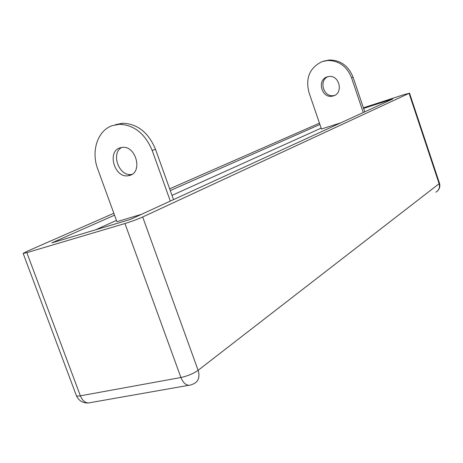 <?xml version="1.0" encoding="UTF-8"?>
<svg xmlns="http://www.w3.org/2000/svg" width="463" height="463" viewBox="0 0 463 463"><rect width="100%" height="100%" fill="white"/><g stroke="black" fill="none" stroke-linecap="round" stroke-linejoin="round"><path stroke-width="0.69" d="M334.645 95.39L333.661 95.598C323.637 97.595 318.446 80.504 327.937 76.661M333.505 95.87L332.081 96.211C321.571 98.283 316.785 79.989 327.069 76.91L328.962 76.488C339.42 74.896 343.639 93.046 333.505 95.87M121.792 147.413C110.53 153.16 118.939 176.646 131.428 174.458L131.984 174.372M129.9 175.367L128.06 175.766C114.535 178.087 106.814 151.725 119.958 147.853L122.394 147.35C135.954 145.619 142.934 171.952 129.9 175.367M321.154 128.129L172.004 195.374M116.444 220.423L95.679 229.787M323.77 61.11L329.234 59.999C340.484 60.045 348.436 65.792 353.09 77.24L351.556 77.801C346.885 66.313 338.904 60.543 327.619 60.491L321.993 61.66C309.689 67.72 305.354 77.981 308.966 92.455L321.455 129.009L340.739 122.857M115.547 124.634L122.788 123.227C137.54 123.829 148.438 132.505 155.493 149.254L152.177 150.458C145.081 133.622 134.137 124.9 119.338 124.287L112.058 125.699C97.467 130.722 90.945 151.332 97.734 169.041L116.907 221.684L141.499 214.317M113.846 213.287L26.484 251.577L23.15 253.388L26.831 252.648L124.946 223.531C131.538 221.488 137.453 219.312 142.679 216.985L409.072 93.352L404.726 94.411L363.391 107.792M319.464 123.17L169.661 188.829M114.54 215.185L51.85 242.872L130.334 219.439L392.717 99.001L363.6 108.417M319.91 124.489L170.286 190.565M351.556 77.801L363.264 112.521M353.09 77.24L364.751 111.838M152.177 150.458L170.32 201.081M155.493 149.254L173.527 199.611M26.831 252.648L80.359 395.83L180.911 377.507L124.946 223.531M142.679 216.985L198.118 370.307L439.109 183.718L409.072 93.352M188.568 385.332L90.881 402.532C86.454 403.886 82.946 401.652 80.359 395.83C77.923 396.253 76.574 396.125 76.314 395.443C78.565 400.564 82.536 403.088 88.219 403.007M180.911 377.507C183.574 383.769 186.965 386.229 191.08 384.886L194.171 383.584C198.668 381.02 199.981 376.593 198.118 370.307C193.343 373.629 187.608 376.031 180.911 377.507M437.743 190.773C439.711 188.568 440.29 186.057 439.474 183.232L439.109 183.718C440.076 187.474 438.999 190.299 435.874 192.191M409.518 93.092L439.456 183.192M332.081 96.211L333.661 95.598M128.06 175.766L131.428 174.458M23.156 253.411L76.314 395.443M122.788 123.227L119.338 124.287M329.234 59.999L327.619 60.491"/></g></svg>
